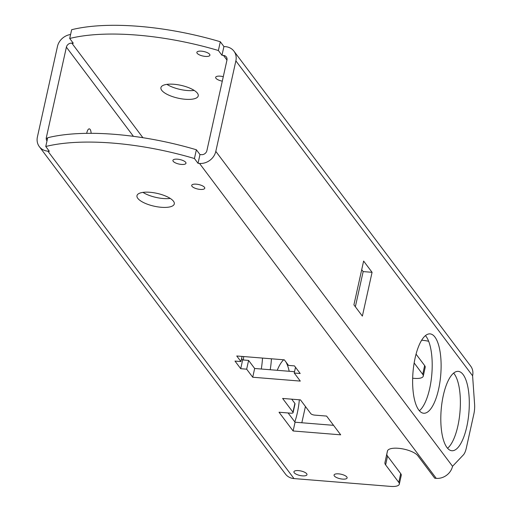 <?xml version="1.0" encoding="UTF-8"?>
<svg xmlns="http://www.w3.org/2000/svg" width="512" height="512" viewBox="0 0 512 512"><rect width="100%" height="100%" fill="white"/><g stroke="black" fill="none" stroke-linecap="round" stroke-linejoin="round"><path stroke-width="0.77" d="M302.419 475.859A6.688 2.304 -167.5 0 0 306.976 474.682A6.688 2.304 -167.5 0 0 298.477 470.611A6.688 2.304 -167.5 0 0 293.92 471.789A6.688 2.304 -167.5 0 0 302.419 475.859M342.56 479.104A6.688 2.304 -167.5 0 0 347.117 477.926A6.688 2.304 -167.5 0 0 338.618 473.856A6.688 2.304 -167.5 0 0 334.061 475.034A6.688 2.304 -167.5 0 0 342.56 479.104M200.205 189.421A6.688 2.304 -167.5 0 0 204.762 188.25A6.688 2.304 -167.5 0 0 196.262 184.173A6.688 2.304 -167.5 0 0 191.706 185.35A6.688 2.304 -167.5 0 0 200.205 189.421M223.29 76.678A6.688 2.304 -167.5 0 0 220.211 76.16A6.688 2.304 -167.5 0 0 215.654 77.338A6.688 2.304 -167.5 0 0 222.298 81.152M205.363 56.41A6.688 2.304 -167.5 0 0 209.92 55.238A6.688 2.304 -167.5 0 0 201.421 51.162A6.688 2.304 -167.5 0 0 196.864 52.339A6.688 2.304 -167.5 0 0 205.363 56.41M181.421 164.429A6.688 2.304 -167.5 0 0 185.978 163.251A6.688 2.304 -167.5 0 0 177.472 159.181A6.688 2.304 -167.5 0 0 172.915 160.358A6.688 2.304 -167.5 0 0 181.421 164.429M46.995 140.928A4.774 4.16 143.1 0 1 46.97 140.89A4.774 4.16 143.1 0 1 46.323 137.658L66.387 47.155A4.774 4.16 143.1 0 1 71.821 43.142L73.306 43.258L69.709 38.477A144.403 49.69 12.5 0 1 136.986 35.098A144.403 49.69 12.5 0 1 218.381 50.509L221.978 55.29L223.462 55.411A4.774 4.16 143.1 0 1 226.31 56.922A4.774 4.16 143.1 0 1 226.95 60.154L206.886 150.656A4.774 4.16 143.1 0 1 201.459 154.669L199.974 154.554L196.378 149.766A144.403 49.69 -167.5 0 0 114.982 134.362A144.403 49.69 -167.5 0 0 47.706 137.734L45.766 146.496A144.403 49.69 12.5 0 1 113.037 143.117A144.403 49.69 12.5 0 1 194.432 158.528L198.029 163.309L199.52 163.43L436.243 478.355L434.758 478.234L417.85 455.738A15.923 5.478 -167.5 0 0 398.285 448.288A15.923 5.478 -167.5 0 0 387.437 451.091A15.923 5.478 -167.5 0 0 387.43 451.098L384.934 462.63A15.923 5.478 -167.5 0 0 385.613 464.87L398.765 482.362L400.704 473.606L387.558 456.109A15.923 5.478 12.5 0 1 386.874 453.875L387.558 450.714M196.378 149.766L194.432 158.528M69.709 38.477L71.654 29.715A144.403 49.69 12.5 0 1 138.925 26.342A144.403 49.69 12.5 0 1 220.32 41.747L218.381 50.509M91.136 133.318A6.688 2.342 94.6 0 0 89.306 128.858A6.688 2.342 94.6 0 0 86.79 132.896A6.688 2.342 94.6 0 0 86.701 133.344M161.274 207.283A19.11 6.573 -167.5 0 0 174.291 203.917A19.11 6.573 -167.5 0 0 149.997 192.288A19.11 6.573 -167.5 0 0 136.979 195.648A19.11 6.573 -167.5 0 0 161.274 207.283M170.246 198.426A19.11 6.573 12.5 0 1 163.213 198.522A19.11 6.573 12.5 0 1 142.963 192.378M185.216 99.264A19.11 6.573 -167.5 0 0 198.234 95.904A19.11 6.573 -167.5 0 0 173.946 84.269A19.11 6.573 -167.5 0 0 160.928 87.629A19.11 6.573 -167.5 0 0 185.216 99.264M166.912 84.365A19.11 6.573 -167.5 0 0 187.162 90.509A19.11 6.573 -167.5 0 0 194.195 90.413M428.678 341.299A15.923 5.478 -167.5 0 0 422.234 340.269A15.923 5.478 -167.5 0 0 421.645 340.23M262.515 358.08A39.808 13.939 -85.4 0 1 261.299 369.018M270.221 369.741A39.808 13.939 94.6 0 0 271.437 358.797M425.453 335.622A39.808 13.939 -85.4 0 1 429.696 388.461A39.808 13.939 -85.4 0 1 419.373 410.778M415.13 357.939A39.808 13.939 -85.4 0 1 430.08 333.882A39.808 13.939 -85.4 0 1 438.611 389.184A39.808 13.939 -85.4 0 1 423.661 413.242A39.808 13.939 -85.4 0 1 415.13 357.939M285.939 361.99A39.808 13.939 -85.4 0 1 289.203 371.277M294.81 421.888A39.808 13.939 94.6 0 0 297.312 412.96A39.808 13.939 94.6 0 0 299.347 399.789M283.693 359.789A39.808 13.939 94.6 0 0 277.248 370.304M453.632 373.114A39.808 13.939 -85.4 0 1 457.875 425.952A39.808 13.939 -85.4 0 1 447.552 448.269M443.309 395.43A39.808 13.939 -85.4 0 1 458.266 371.373A39.808 13.939 -85.4 0 1 466.797 426.675A39.808 13.939 -85.4 0 1 451.84 450.733A39.808 13.939 -85.4 0 1 443.309 395.43M294.528 371.706L254.662 368.48L248.602 360.416L246.662 369.178L252.723 377.235L300.294 381.088L294.24 373.024L295.507 367.29M254.662 368.48L252.723 377.235M45.766 146.496L49.357 151.277L47.872 151.155A14.33 12.486 143.1 0 1 39.328 146.63L285.453 474.054A14.33 12.486 -36.9 0 0 293.99 478.579L390.63 486.4A12.736 4.384 -167.5 0 0 399.309 484.16A12.736 4.384 -167.5 0 0 398.765 482.362M294.24 373.024L300.186 373.51L294.451 365.888L288.506 365.402L284.326 359.84L236.755 355.994L240.934 361.555L234.989 361.075L240.717 368.698L246.662 369.178M314.707 415.117A3.187 1.094 12.5 0 1 310.79 413.626L300.461 399.878L282.618 398.438L292.954 412.179A3.187 1.094 12.5 0 1 293.088 412.634A3.187 1.094 12.5 0 1 290.918 413.19L279.027 412.23L293.114 430.976L340.691 434.822L326.598 416.077L314.707 415.117M220.32 41.747L223.917 46.534L225.408 46.656A14.33 12.486 143.1 0 1 233.952 51.181L470.675 366.106A14.33 12.486 143.1 0 1 472.602 375.802L474.592 404.269A12.736 4.461 94.6 0 1 473.862 413.99L466.304 448.109A12.736 4.461 94.6 0 1 463.373 454.899L452.538 466.298A14.33 12.486 -36.9 0 1 436.243 478.355M233.952 51.181A14.33 12.486 143.1 0 1 235.872 60.877L215.808 151.373A14.33 12.486 143.1 0 1 199.52 163.43M416.058 354.15L424.653 365.587A12.736 4.384 12.5 0 1 425.197 367.386L423.258 376.141A12.736 4.384 -167.5 0 1 414.573 378.381L412.659 378.227M423.258 376.141A12.736 4.384 -167.5 0 0 422.714 374.349L424.653 365.587M414.15 362.957L422.714 374.349M305.434 406.496L301.824 422.765M39.328 146.63A14.33 12.486 143.1 0 1 37.408 136.934L57.466 46.438A14.33 12.486 143.1 0 1 70.592 34.49M353.914 304.851L363.622 261.062L372.077 272.307L362.368 316.102L353.914 304.851M243.693 356.557A39.808 13.939 94.6 0 0 243.398 360M361.709 269.67L363.155 271.59L355.354 306.771M248.602 360.416L242.656 359.936L241.6 358.534M400.704 473.606A12.736 4.384 12.5 0 1 401.248 475.398L399.309 484.16M293.088 412.634L295.027 403.872A3.187 1.094 -167.5 0 0 294.893 403.424L291.699 399.168M333.555 425.331L295.059 422.214L288.102 412.966M240.934 361.555L242.067 356.422M295.059 422.214L293.114 430.976M372.077 272.307L363.155 271.59M223.917 46.534L221.978 55.29M199.974 154.554L198.029 163.309M242.656 359.936L240.717 368.698M47.872 151.155L293.99 478.579M235.872 60.877L472.602 375.802M223.462 55.411L226.97 60.077M71.821 43.142L142.899 137.702M215.808 151.373L452.538 466.298M46.323 137.658L47.405 139.091M66.387 47.155L133.421 136.333M387.558 456.109L385.613 464.87M386.874 453.875L384.934 462.63M294.893 403.424L292.954 412.179"/></g></svg>
